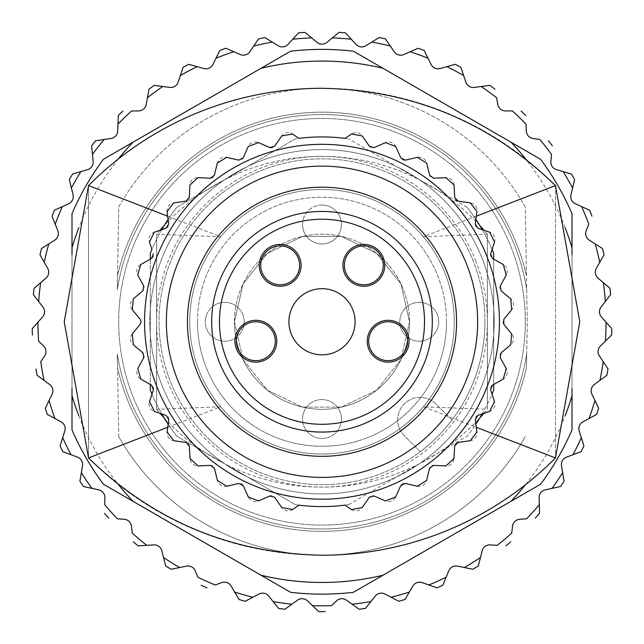 <?xml version="1.0" encoding="UTF-8"?>
<svg xmlns="http://www.w3.org/2000/svg" width="644" height="644" viewBox="0 0 644 644"><rect width="100%" height="100%" fill="white"/><g stroke="black" fill="none" stroke-linecap="round" stroke-linejoin="round"><path stroke-width="0.48" stroke-dasharray="3.22 2.42" d="M409.552 321.759L400.882 359.746L376.587 390.208L341.481 407.113L302.519 407.113L267.413 390.208L243.118 359.746L234.448 321.759L243.118 283.771L267.413 253.309L302.519 236.404L341.481 236.404L376.587 253.309L400.882 283.771L409.552 321.759A87.552 87.552 0 0 0 278.224 245.944A87.552 87.552 0 0 0 278.224 397.581A87.552 87.552 0 0 0 409.552 321.759M161.749 229.675A184.828 184.828 0 0 0 151.912 249.445L149.456 242.007A7.784 7.784 0 0 1 154.335 232.202L161.749 229.675M176.899 207.279A184.828 184.828 0 0 0 168.092 219.419L167.054 211.651A7.784 7.784 0 0 1 173.647 202.916L185.963 201.129A3.888 3.888 0 0 0 189.288 197.483L189.924 185.053A7.784 7.784 0 0 1 198.014 177.68L210.451 178.187A3.888 3.888 0 0 0 214.388 175.208L217.302 163.109A7.784 7.784 0 0 1 226.608 157.345L238.731 160.131A3.888 3.888 0 0 0 243.158 157.925L248.238 146.566A7.784 7.784 0 0 1 258.445 142.614L269.86 147.581A3.888 3.888 0 0 0 274.61 146.228L281.694 135.997A7.784 7.784 0 0 1 292.457 133.984L298.937 138.38A184.828 184.828 0 0 0 295.411 138.854A184.828 184.828 0 0 1 348.589 138.854A184.828 184.828 0 0 0 345.063 138.38L351.543 133.984A7.784 7.784 0 0 1 362.306 135.997L369.39 146.228A3.888 3.888 0 0 0 374.14 147.581L385.555 142.614A7.784 7.784 0 0 1 395.762 146.566L400.842 157.925A3.888 3.888 0 0 0 405.269 160.131L417.393 157.345A7.784 7.784 0 0 1 426.698 163.109L429.612 175.208A3.888 3.888 0 0 0 433.549 178.187L445.986 177.68A7.784 7.784 0 0 1 454.076 185.053L454.712 197.483A3.888 3.888 0 0 0 458.037 201.129L470.353 202.916A7.784 7.784 0 0 1 476.946 211.651L475.908 219.419A184.828 184.828 0 0 0 467.101 207.279A184.828 184.828 0 0 1 493.69 253.334L493.69 390.184A184.828 184.828 0 0 1 467.101 436.238A184.828 184.828 0 0 0 475.844 424.195L476.882 431.955A7.784 7.784 0 0 1 470.281 440.689L457.964 442.468A3.888 3.888 0 0 0 454.632 446.123L453.988 458.544A7.784 7.784 0 0 1 445.898 465.918L433.468 465.403A3.888 3.888 0 0 0 429.524 468.373L426.602 480.472A7.784 7.784 0 0 1 417.296 486.228L405.165 483.443A3.888 3.888 0 0 0 400.745 485.64L395.658 496.991A7.784 7.784 0 0 1 385.442 500.943L374.035 495.969A3.888 3.888 0 0 0 369.286 497.321L362.194 507.544A7.784 7.784 0 0 1 351.431 509.549L345.063 505.138A184.828 184.828 0 0 0 348.589 504.663A184.828 184.828 0 0 1 295.411 504.663A184.828 184.828 0 0 0 298.937 505.138L292.569 509.549A7.784 7.784 0 0 1 281.806 507.544L274.714 497.321A3.888 3.888 0 0 0 269.965 495.969L258.558 500.943A7.784 7.784 0 0 1 248.343 496.991L243.255 485.64A3.888 3.888 0 0 0 238.835 483.443L226.704 486.228A7.784 7.784 0 0 1 217.398 480.472L214.476 468.373A3.888 3.888 0 0 0 210.532 465.403L198.102 465.918A7.784 7.784 0 0 1 190.012 458.544L189.368 446.123A3.888 3.888 0 0 0 186.036 442.468L173.719 440.689A7.784 7.784 0 0 1 167.118 431.955L168.156 424.195A184.828 184.828 0 0 0 176.899 436.238L295.411 504.663L176.899 436.238A184.828 184.828 0 0 1 150.31 390.184L150.31 253.334A184.828 184.828 0 0 1 176.899 207.279L295.411 138.854L176.899 207.279M492.088 249.445A184.828 184.828 0 0 0 482.251 229.675L489.665 232.202A7.784 7.784 0 0 1 494.544 242.007L492.088 249.445M482.195 413.939A184.828 184.828 0 0 0 492.048 394.176L494.495 401.615A7.784 7.784 0 0 1 489.609 411.419L482.195 413.939M487.363 234.199A214.613 214.613 0 0 0 156.637 234.199M483.942 413.343A214.613 214.613 0 0 0 487.371 409.302L487.371 234.215A214.613 214.613 0 0 0 484.038 230.286M479.82 225.569A214.613 214.613 0 0 0 164.18 225.569M159.962 230.286A214.613 214.613 0 0 0 156.629 234.215L156.629 409.302A214.613 214.613 0 0 0 160.058 413.343M164.18 417.948A214.613 214.613 0 0 0 479.82 417.948M156.637 409.318A214.613 214.613 0 0 0 487.363 409.318M446.509 321.759A124.509 124.509 0 0 0 322 197.249A124.509 124.509 0 0 0 197.491 321.759A124.509 124.509 0 0 0 322 446.276A124.509 124.509 0 0 0 446.509 321.759M167.746 427.27L220.659 406.775A132.294 132.294 0 0 1 220.659 236.742A132.294 132.294 0 0 1 423.341 236.742A132.294 132.294 0 0 1 423.341 406.775A132.294 132.294 0 0 1 220.659 406.775A132.294 132.294 0 0 0 423.341 406.775A132.294 132.294 0 0 0 423.341 236.742A132.294 132.294 0 0 0 220.659 236.742A132.294 132.294 0 0 0 220.659 406.775L156.629 409.31L156.629 234.207L156.629 409.318M167.665 216.215L220.659 236.742L156.629 234.207M476.335 216.215L423.341 236.742L487.371 234.207L487.371 409.31L423.341 406.775L476.254 427.27M348.589 504.663L467.101 436.238L348.589 504.663M154.391 411.419L161.805 413.939A184.828 184.828 0 0 1 151.952 394.176L149.505 401.615A7.784 7.784 0 0 0 154.391 411.419M150.31 259.138L140.73 264.539A7.784 7.784 0 0 0 137.736 275.077L143.741 285.976A3.888 3.888 0 0 1 142.831 290.83L133.3 298.832A7.784 7.784 0 0 0 132.294 309.732L140.199 319.344A3.888 3.888 0 0 1 140.199 324.286L132.302 333.898A7.784 7.784 0 0 0 133.316 344.798L142.855 352.799A3.888 3.888 0 0 1 143.765 357.653L137.768 368.553A7.784 7.784 0 0 0 140.77 379.083L150.31 384.46L150.31 259.138M467.101 207.279L348.589 138.854L467.101 207.279M151.565 258.429A3.888 3.888 0 0 0 153.353 253.825M166.112 228.185A3.888 3.888 0 0 0 168.712 223.983M475.288 223.983A3.888 3.888 0 0 0 477.888 228.185M490.648 253.825A3.888 3.888 0 0 0 492.435 258.429M503.27 264.539L493.69 259.138L493.69 384.46L503.23 379.083A7.784 7.784 0 0 0 506.232 368.553L500.235 357.653A3.888 3.888 0 0 1 501.145 352.799L510.684 344.798A7.784 7.784 0 0 0 511.698 333.898L503.801 324.286A3.888 3.888 0 0 1 503.801 319.344L511.706 309.732A7.784 7.784 0 0 0 510.7 298.832L501.169 290.83A3.888 3.888 0 0 1 500.259 285.976L506.264 275.077A7.784 7.784 0 0 0 503.27 264.539M492.394 385.192A3.888 3.888 0 0 0 490.607 389.797M477.832 415.428A3.888 3.888 0 0 0 475.232 419.622M168.768 419.622A3.888 3.888 0 0 0 166.168 415.428M153.393 389.797A3.888 3.888 0 0 0 151.606 385.192M475.618 260.538A165.371 165.371 0 0 1 353.17 484.167A165.371 165.371 0 0 1 156.629 321.759A165.371 165.371 0 0 1 475.618 260.538M197.491 321.759A124.509 124.509 0 0 1 384.259 213.929A124.509 124.509 0 0 1 384.259 429.588A124.509 124.509 0 0 1 197.491 321.759M487.371 234.199L487.371 409.318M187.428 321.759A134.572 134.572 0 0 1 389.282 205.219A134.572 134.572 0 0 1 389.282 438.298A134.572 134.572 0 0 1 187.428 321.759M211.691 321.759A110.309 110.309 0 0 1 377.159 226.229A110.309 110.309 0 0 1 377.159 417.288A110.309 110.309 0 0 1 211.691 321.759M367.233 341.215A20.914 20.914 0 0 1 398.604 323.103A20.914 20.914 0 0 1 398.604 359.328A20.914 20.914 0 0 1 367.233 341.215M368.69 341.215A19.457 19.457 0 0 1 397.871 324.367A19.457 19.457 0 0 1 397.871 358.064A19.457 19.457 0 0 1 368.69 341.215M342.914 265.336A20.914 20.914 0 0 1 374.285 247.224A20.914 20.914 0 0 1 374.285 283.449A20.914 20.914 0 0 1 342.914 265.336M344.371 265.336A19.457 19.457 0 0 1 373.56 248.487A19.457 19.457 0 0 1 373.56 282.185A19.457 19.457 0 0 1 344.371 265.336M259.258 265.336A20.914 20.914 0 0 1 290.629 247.224A20.914 20.914 0 0 1 290.629 283.449A20.914 20.914 0 0 1 259.258 265.336M260.715 265.336A19.457 19.457 0 0 1 289.897 248.487A19.457 19.457 0 0 1 289.897 282.185A19.457 19.457 0 0 1 260.715 265.336M234.939 341.215A20.914 20.914 0 0 1 266.31 323.103A20.914 20.914 0 0 1 266.31 359.328A20.914 20.914 0 0 1 234.939 341.215M236.396 341.215A19.457 19.457 0 0 1 265.578 324.367A19.457 19.457 0 0 1 265.578 358.064A19.457 19.457 0 0 1 236.396 341.215M234.448 321.759L243.118 359.746L267.413 390.208L302.519 407.113L341.481 407.113L376.587 390.208L400.882 359.746L409.552 321.759L400.882 283.771L376.587 253.309L341.481 236.404L302.519 236.404L267.413 253.309L243.118 283.771L234.448 321.759A87.552 87.552 0 0 1 365.776 245.944A87.552 87.552 0 0 1 365.776 397.581A87.552 87.552 0 0 1 234.448 321.759M451.943 420.057A162.94 162.94 0 0 1 420.299 451.702L404.215 435.61A22.371 22.371 0 0 1 404.215 403.973A22.371 22.371 0 0 1 435.851 403.973L451.943 420.057A162.94 162.94 0 0 0 287.095 162.602A162.94 162.94 0 0 0 174.017 389.942A162.94 162.94 0 0 0 420.299 451.702L404.215 435.61A22.371 22.371 0 0 1 404.215 403.973A22.371 22.371 0 0 1 435.851 403.973L451.943 420.057M484.94 321.759A162.94 162.94 0 0 0 240.534 180.65A162.94 162.94 0 0 0 240.534 462.867A162.94 162.94 0 0 0 484.94 321.759M88.534 185.569A328.794 328.794 0 0 1 555.466 185.569L555.466 457.948A328.794 328.794 0 0 1 88.534 457.948L88.534 185.569L88.534 457.948M149.819 321.759A172.181 172.181 0 0 1 322 149.577A172.181 172.181 0 0 1 494.181 321.759A172.181 172.181 0 0 1 322 493.94A172.181 172.181 0 0 1 149.819 321.759M525.246 206.885A233.466 233.466 0 0 0 118.754 206.885L117.554 275.608L118.754 206.885A233.466 233.466 0 0 1 525.246 206.885L526.446 275.608A209.59 209.59 0 0 0 117.554 275.608L117.305 289.631A207.199 207.199 0 0 1 526.695 289.631L526.446 275.608A209.59 209.59 0 0 0 117.554 275.608L117.305 289.631A207.199 207.199 0 0 1 526.695 289.631L527.251 321.759L526.695 353.886A207.199 207.199 0 0 1 117.305 353.886L117.554 367.909A209.59 209.59 0 0 0 526.446 367.909L526.695 353.886A207.199 207.199 0 0 1 117.305 353.886L117.554 367.909A209.59 209.59 0 0 0 526.446 367.909L527.251 321.759L525.246 206.885M540.622 484.208A272.372 272.372 0 0 0 572.001 429.87L572.001 213.655A272.372 272.372 0 0 0 540.622 159.31M103.378 159.31A272.372 272.372 0 0 0 71.999 213.655L71.999 429.87A272.372 272.372 0 0 0 103.378 484.208L290.621 592.319A272.372 272.372 0 0 0 353.379 592.319L511.022 501.306M379.131 37.561A289.881 289.881 0 0 1 385.402 38.898L390.304 46.046A284.044 284.044 0 0 0 371.741 42.102L365.8 45.756A7.784 7.784 0 0 1 355.979 44.38L351.27 39.228A284.044 284.044 0 0 0 332.336 37.899L326.959 42.351A7.784 7.784 0 0 1 317.041 42.351L311.664 37.899A284.044 284.044 0 0 0 292.73 39.228L288.021 44.38A7.784 7.784 0 0 1 278.2 45.756L272.259 42.102A284.044 284.044 0 0 0 253.696 46.046L258.598 38.898A289.881 289.881 0 0 1 264.869 37.561L272.259 42.102M390.304 46.046L394.249 51.81A7.784 7.784 0 0 0 403.78 54.539L418.125 48.276A289.881 289.881 0 0 1 424.154 50.474M410.18 51.745A284.044 284.044 0 0 1 428.01 58.234L431.118 64.489A7.784 7.784 0 0 0 440.174 68.522L446.904 66.646A284.044 284.044 0 0 1 463.656 75.557L465.862 82.182A7.784 7.784 0 0 0 474.266 87.431L489.786 85.37A289.881 289.881 0 0 1 494.97 89.138M481.189 86.513A284.044 284.044 0 0 1 496.54 97.663L497.804 104.529A7.784 7.784 0 0 0 505.403 110.905L512.383 110.953A284.044 284.044 0 0 1 526.027 124.139L526.325 131.11A7.784 7.784 0 0 0 532.958 138.484L539.865 139.507A284.044 284.044 0 0 1 551.546 154.455L550.87 161.403A7.784 7.784 0 0 0 556.416 169.622L571.429 174.049A289.881 289.881 0 0 1 574.633 179.604M563.114 171.602A284.044 284.044 0 0 1 572.596 188.032L570.954 194.818A7.784 7.784 0 0 0 575.301 203.729L589.558 210.202A289.881 289.881 0 0 1 591.957 216.143M581.661 206.619A284.044 284.044 0 0 1 588.769 224.209L586.201 230.697A7.784 7.784 0 0 0 589.268 240.132L602.478 248.528A289.881 289.881 0 0 1 604.032 254.742L596.304 268.355A7.784 7.784 0 0 0 598.026 278.119L609.94 288.271A289.881 289.881 0 0 1 610.609 294.646M603.339 282.652A284.044 284.044 0 0 1 605.328 301.521L601.069 307.051A7.784 7.784 0 0 0 601.416 316.961L606.044 322.185A284.044 284.044 0 0 1 605.384 341.151L600.401 346.037A7.784 7.784 0 0 0 599.363 355.899L608.016 368.94A289.881 289.881 0 0 1 606.906 375.251M603.219 361.711A284.044 284.044 0 0 1 599.926 380.395L594.307 384.54A7.784 7.784 0 0 0 591.908 394.168L598.67 408.28A289.881 289.881 0 0 1 596.69 414.382L582.925 421.828A7.784 7.784 0 0 0 579.206 431.021L583.931 445.946A289.881 289.881 0 0 1 581.121 451.71L566.454 457.168A7.784 7.784 0 0 0 561.496 465.757L564.104 481.189A289.881 289.881 0 0 1 560.513 486.51L545.226 489.875A7.784 7.784 0 0 0 539.125 497.691L539.559 513.332A289.881 289.881 0 0 1 535.269 518.098M539.318 504.663A284.044 284.044 0 0 1 526.623 518.766L519.66 519.306A7.784 7.784 0 0 0 512.527 526.196L511.747 533.127A284.044 284.044 0 0 1 497.208 545.331L490.245 544.888A7.784 7.784 0 0 0 482.219 550.717L478.323 565.883A289.881 289.881 0 0 1 472.889 569.28M480.48 557.479A284.044 284.044 0 0 1 464.388 567.533L457.554 566.132A7.784 7.784 0 0 0 448.796 570.793L442.831 585.259A289.881 289.881 0 0 1 436.97 587.867L422.223 582.619A7.784 7.784 0 0 0 412.901 586.016L404.979 599.508A289.881 289.881 0 0 1 398.813 601.279L384.943 594.034A7.784 7.784 0 0 0 375.243 596.094L370.904 601.56A284.044 284.044 0 0 1 352.115 604.201L346.44 600.144A7.784 7.784 0 0 0 336.546 600.836L331.491 605.65A284.044 284.044 0 0 1 312.509 605.65L307.454 600.836A7.784 7.784 0 0 0 297.56 600.144L284.833 609.248A289.881 289.881 0 0 1 278.482 608.355L268.757 596.094A7.784 7.784 0 0 0 259.057 594.034L252.867 597.262A284.044 284.044 0 0 1 234.633 592.037L231.099 586.016A7.784 7.784 0 0 0 221.778 582.619L215.201 584.961A284.044 284.044 0 0 1 197.869 577.241L195.204 570.793A7.784 7.784 0 0 0 186.446 566.132L171.111 569.28A289.881 289.881 0 0 1 165.677 565.883M179.612 567.533A284.044 284.044 0 0 1 163.52 557.479L161.781 550.717A7.784 7.784 0 0 0 153.755 544.888L138.138 545.871A289.881 289.881 0 0 1 133.219 541.749M146.792 545.331A284.044 284.044 0 0 1 132.253 533.127L131.473 526.196A7.784 7.784 0 0 0 124.34 519.306L117.377 518.766A284.044 284.044 0 0 1 104.682 504.663L104.875 497.691A7.784 7.784 0 0 0 98.774 489.875L83.487 486.51A289.881 289.881 0 0 1 79.896 481.189M91.955 488.369A284.044 284.044 0 0 1 81.345 472.64L82.504 465.757A7.784 7.784 0 0 0 77.546 457.168L71.001 454.736A284.044 284.044 0 0 1 62.685 437.679L64.794 431.021A7.784 7.784 0 0 0 61.075 421.828L47.31 414.382A289.881 289.881 0 0 1 45.33 408.28M54.941 418.511A284.044 284.044 0 0 1 49.073 400.463L52.092 394.168A7.784 7.784 0 0 0 49.693 384.54L37.094 375.251A289.881 289.881 0 0 1 35.984 368.94M44.074 380.395A284.044 284.044 0 0 1 40.781 361.711L44.637 355.899A7.784 7.784 0 0 0 43.599 346.037L38.616 341.151A284.044 284.044 0 0 1 37.956 322.185L42.584 316.961A7.784 7.784 0 0 0 42.931 307.051L38.672 301.521A284.044 284.044 0 0 1 40.661 282.652L45.974 278.119A7.784 7.784 0 0 0 47.696 268.355L39.968 254.742A289.881 289.881 0 0 1 41.522 248.528L54.732 240.132A7.784 7.784 0 0 0 57.799 230.697L52.043 216.143A289.881 289.881 0 0 1 54.442 210.202M55.231 224.209A284.044 284.044 0 0 1 62.339 206.619L68.699 203.729A7.784 7.784 0 0 0 73.046 194.818L71.404 188.032A284.044 284.044 0 0 1 80.886 171.602L87.584 169.622A7.784 7.784 0 0 0 93.13 161.403L91.609 145.826A289.881 289.881 0 0 1 95.554 140.77L111.042 138.484A7.784 7.784 0 0 0 117.675 131.11L118.335 115.477A289.881 289.881 0 0 1 122.948 111.018M117.973 124.139A284.044 284.044 0 0 1 131.618 110.953L138.597 110.905A7.784 7.784 0 0 0 146.196 104.529L149.03 89.138A289.881 289.881 0 0 1 154.214 85.37M147.46 97.663A284.044 284.044 0 0 1 162.811 86.513L169.734 87.431A7.784 7.784 0 0 0 178.138 82.182L183.089 67.33A289.881 289.881 0 0 1 188.748 64.32L203.826 68.522A7.784 7.784 0 0 0 212.882 64.489L215.99 58.234A284.044 284.044 0 0 1 233.82 51.745L240.22 54.539A7.784 7.784 0 0 0 249.751 51.81L253.696 46.046M606.664 322.886L611.132 327.917M605.384 341.151L611.575 335.081A289.881 289.881 0 0 0 611.8 328.673M552.391 145.826A289.881 289.881 0 0 0 548.447 140.77M525.665 115.477A289.881 289.881 0 0 0 521.052 111.018M460.911 67.33A289.881 289.881 0 0 0 455.252 64.32M345.417 32.82A289.881 289.881 0 0 0 339.026 32.377M304.974 32.377A289.881 289.881 0 0 0 298.583 32.82M225.875 48.276A289.881 289.881 0 0 0 219.846 50.474M72.571 174.049A289.881 289.881 0 0 0 69.367 179.604M40.661 282.652L34.06 288.271A289.881 289.881 0 0 0 33.391 294.646M37.956 322.185L32.2 328.673A289.881 289.881 0 0 0 32.425 335.081M62.685 437.679L60.069 445.946A289.881 289.881 0 0 0 62.879 451.71M104.441 513.332A289.881 289.881 0 0 0 108.731 518.098M201.17 585.259A289.881 289.881 0 0 0 207.03 587.867M234.633 592.037L239.021 599.508A289.881 289.881 0 0 0 245.187 601.279M312.509 605.65L318.796 611.623A289.881 289.881 0 0 0 325.204 611.623M352.115 604.201L359.167 609.248A289.881 289.881 0 0 0 365.518 608.355M505.862 545.871A289.881 289.881 0 0 0 510.781 541.749M536.983 157.208L353.379 51.198A272.372 272.372 0 0 0 290.621 51.198L132.978 142.211M525.311 321.759A203.311 203.311 0 0 0 220.345 145.689A203.311 203.311 0 0 0 220.345 497.828A203.311 203.311 0 0 0 525.311 321.759A203.311 203.311 0 0 0 220.345 145.689A203.311 203.311 0 0 0 220.345 497.828A203.311 203.311 0 0 0 525.311 321.759M118.754 436.632A233.466 233.466 0 0 0 525.246 436.632A233.466 233.466 0 0 1 118.754 436.632L117.554 367.909L118.754 436.632M494.181 321.759A172.181 172.181 0 0 0 235.913 172.648A172.181 172.181 0 0 0 235.913 470.869A172.181 172.181 0 0 0 494.181 321.759M572.001 388.718L572.001 254.791M71.999 254.799L71.999 388.726M555.466 185.569L555.466 457.948M302.543 224.482A19.457 19.457 0 0 1 322 205.025A19.457 19.457 0 0 1 341.457 224.482A19.457 19.457 0 0 1 322 243.939A19.457 19.457 0 0 1 302.543 224.482M341.457 419.035A19.457 19.457 0 0 0 312.276 402.186A19.457 19.457 0 0 0 312.276 435.883A19.457 19.457 0 0 0 341.457 419.035A19.457 19.457 0 0 0 322 399.578A19.457 19.457 0 0 0 302.543 419.035A19.457 19.457 0 0 0 322 438.492A19.457 19.457 0 0 0 341.457 419.035M244.181 321.759A19.457 19.457 0 0 0 214.999 304.91A19.457 19.457 0 0 0 214.999 338.607A19.457 19.457 0 0 0 244.181 321.759A19.457 19.457 0 0 0 224.724 302.302A19.457 19.457 0 0 0 205.267 321.759A19.457 19.457 0 0 0 224.724 341.215A19.457 19.457 0 0 0 244.181 321.759M438.733 321.759A19.457 19.457 0 0 0 409.552 304.91A19.457 19.457 0 0 0 409.552 338.607A19.457 19.457 0 0 0 438.733 321.759A19.457 19.457 0 0 0 419.276 302.302A19.457 19.457 0 0 0 399.819 321.759A19.457 19.457 0 0 0 419.276 341.215A19.457 19.457 0 0 0 438.733 321.759M322 205.025A19.457 19.457 0 0 0 302.543 224.482A19.457 19.457 0 0 0 322 243.939A19.457 19.457 0 0 0 341.457 224.482A19.457 19.457 0 0 0 322 205.025M525.56 484.626A260.699 260.699 0 0 0 565.158 415.774M118.44 158.891A260.699 260.699 0 0 0 78.842 227.743M565.15 227.726A260.699 260.699 0 0 0 525.802 159.189M599.749 262.285A284.044 284.044 0 0 0 595.161 243.875M589.059 418.511A284.044 284.044 0 0 0 594.927 400.463M572.999 454.736A284.044 284.044 0 0 0 581.315 437.679M552.045 488.369A284.044 284.044 0 0 0 562.655 472.64M428.799 584.961A284.044 284.044 0 0 0 446.131 577.241M391.133 597.262A284.044 284.044 0 0 0 409.367 592.037M273.096 601.56A284.044 284.044 0 0 0 291.885 604.201M48.839 243.875A284.044 284.044 0 0 0 44.251 262.285M104.135 139.507A284.044 284.044 0 0 0 92.454 154.455M197.096 66.646A284.044 284.044 0 0 0 180.344 75.557M78.85 415.791A260.699 260.699 0 0 0 118.198 484.328"/><path stroke-width="0.97" d="M151.565 258.429L150.31 259.138L150.31 253.334A184.828 184.828 0 0 1 151.912 249.445L149.456 242.007L154.335 232.202L166.112 228.185L168.712 223.983L167.054 211.651L173.647 202.916L185.963 201.129L189.288 197.483L189.924 185.053L198.014 177.68L210.451 178.187L214.388 175.208L217.302 163.109L226.608 157.345L238.731 160.131L243.158 157.925L248.238 146.566L258.445 142.614L269.86 147.581L274.61 146.228L281.694 135.997L292.457 133.984L298.937 138.38A184.828 184.828 0 0 1 345.063 138.38L351.543 133.984L362.306 135.997L369.39 146.228L374.14 147.581L385.555 142.614L395.762 146.566L400.842 157.925L405.269 160.131L417.393 157.345L426.698 163.109L429.612 175.208L433.549 178.187L445.986 177.68L454.076 185.053L454.712 197.483L458.037 201.129L470.353 202.916L476.946 211.651L475.288 223.983L477.888 228.185L489.665 232.202L494.544 242.007L490.648 253.825L492.435 258.429L503.27 264.539L506.264 275.077L500.259 285.976L501.169 290.83L510.7 298.832L511.706 309.732L503.801 319.344L503.801 324.286L511.698 333.898L510.684 344.798L501.145 352.799L500.235 357.653L506.232 368.553L503.23 379.083L492.394 385.192L490.607 389.797L494.495 401.615L489.609 411.419L477.832 415.428L475.232 419.622L476.882 431.955L470.281 440.689L457.964 442.468L454.632 446.123L453.988 458.544L445.898 465.918L433.468 465.403L429.524 468.373L426.602 480.472L417.296 486.228L405.165 483.443L400.745 485.64L395.658 496.991L385.442 500.943L374.035 495.969L369.286 497.321L362.194 507.544L351.431 509.549L345.063 505.138A184.828 184.828 0 0 1 298.937 505.138L292.569 509.549L281.806 507.544L274.714 497.321L269.965 495.969L258.558 500.943L248.343 496.991L243.255 485.64L238.835 483.443L226.704 486.228L217.398 480.472L214.476 468.373L210.532 465.403L198.102 465.918L190.012 458.544L189.368 446.123L186.036 442.468L173.719 440.689L167.118 431.955L168.768 419.622L166.168 415.428L154.391 411.419L149.505 401.615L153.393 389.797L151.606 385.192L140.77 379.083L137.768 368.553L143.765 357.653L142.855 352.799L133.316 344.798L132.302 333.898L140.199 324.286L141.052 321.759L140.199 319.344L132.294 309.732L133.3 298.832L142.831 290.83L143.741 285.976L137.736 275.077L140.73 264.539L151.565 258.429L153.353 253.825M166.112 228.185L161.749 229.675A184.828 184.828 0 0 1 168.092 219.419L168.712 223.983M475.288 223.983L475.908 219.419A184.828 184.828 0 0 1 482.251 229.675L477.888 228.185M490.648 253.825L492.088 249.445A184.828 184.828 0 0 1 493.69 253.334L493.69 259.138L492.435 258.429M492.394 385.192L493.69 384.46L493.69 390.184A184.828 184.828 0 0 1 492.048 394.176L490.607 389.797M477.832 415.428L482.195 413.939A184.828 184.828 0 0 1 475.844 424.195L475.232 419.622M484.038 230.286A214.613 214.613 0 0 0 479.82 225.569M164.18 225.569A214.613 214.613 0 0 0 159.962 230.286M160.058 413.343A214.613 214.613 0 0 0 164.18 417.948M479.82 417.948A214.613 214.613 0 0 0 483.942 413.343M166.361 321.759A155.639 155.639 0 0 1 399.819 186.969A155.639 155.639 0 0 1 399.819 456.548A155.639 155.639 0 0 1 166.361 321.759M168.768 419.622L168.156 424.195A184.828 184.828 0 0 1 161.805 413.939L166.168 415.428M153.393 389.797L151.952 394.176A184.828 184.828 0 0 1 150.31 390.184L150.31 384.46L151.606 385.192M187.428 321.759A134.572 134.572 0 0 1 389.282 205.219A134.572 134.572 0 0 1 389.282 438.298A134.572 134.572 0 0 1 187.428 321.759M211.691 321.759A110.309 110.309 0 0 1 377.159 226.229A110.309 110.309 0 0 1 377.159 417.288A110.309 110.309 0 0 1 211.691 321.759A110.309 110.309 0 0 1 377.159 226.229A110.309 110.309 0 0 1 377.159 417.288A110.309 110.309 0 0 1 211.691 321.759M288.923 321.759A33.077 33.077 0 0 1 322 288.681A33.077 33.077 0 0 1 355.077 321.759A33.077 33.077 0 0 1 322 354.836A33.077 33.077 0 0 1 288.923 321.759M234.939 341.215A20.914 20.914 0 0 1 266.31 323.103A20.914 20.914 0 0 1 266.31 359.328A20.914 20.914 0 0 1 234.939 341.215M259.258 265.336A20.914 20.914 0 0 1 290.629 247.224A20.914 20.914 0 0 1 290.629 283.449A20.914 20.914 0 0 1 259.258 265.336M342.914 265.336A20.914 20.914 0 0 1 374.285 247.224A20.914 20.914 0 0 1 374.285 283.449A20.914 20.914 0 0 1 342.914 265.336M367.233 341.215A20.914 20.914 0 0 1 398.604 323.103A20.914 20.914 0 0 1 398.604 359.328A20.914 20.914 0 0 1 367.233 341.215M368.69 341.215A19.457 19.457 0 0 1 397.871 324.367A19.457 19.457 0 0 1 397.871 358.064A19.457 19.457 0 0 1 368.69 341.215M344.371 265.336A19.457 19.457 0 0 1 373.56 248.487A19.457 19.457 0 0 1 373.56 282.185A19.457 19.457 0 0 1 344.371 265.336M260.715 265.336A19.457 19.457 0 0 1 289.897 248.487A19.457 19.457 0 0 1 289.897 282.185A19.457 19.457 0 0 1 260.715 265.336M236.396 341.215A19.457 19.457 0 0 1 265.578 324.367A19.457 19.457 0 0 1 265.578 358.064A19.457 19.457 0 0 1 236.396 341.215M322 88.292C412.619 89.999 490.446 122.424 555.466 185.569L579.777 321.75L555.466 457.948A328.794 328.794 0 0 1 322 555.225C231.381 553.518 153.554 521.093 88.534 457.948L64.223 321.767L88.534 185.569A328.794 328.794 0 0 1 322 88.292M565.158 415.774A260.699 260.699 0 0 0 572.001 395.682L572.001 429.87A272.372 272.372 0 0 1 540.622 484.208L511.022 501.306A260.699 260.699 0 0 0 525.56 484.626M78.842 227.743A260.699 260.699 0 0 0 71.999 247.835L71.999 213.655A272.372 272.372 0 0 1 103.378 159.31L132.978 142.211A260.699 260.699 0 0 0 118.44 158.891M261.021 68.288L290.621 51.198A272.372 272.372 0 0 1 353.379 51.198L382.979 68.288A260.699 260.699 0 0 0 261.021 68.288L103.378 159.31A272.372 272.372 0 0 0 71.999 213.655M290.621 592.319L261.021 575.229A260.699 260.699 0 0 0 382.979 575.229L353.379 592.319A272.372 272.372 0 0 1 290.621 592.319A272.372 272.372 0 0 0 353.379 592.319M525.802 159.189A260.699 260.699 0 0 0 511.022 142.211L540.622 159.31A272.372 272.372 0 0 1 572.001 213.655L572.001 247.835A260.699 260.699 0 0 0 565.15 227.726M611.132 327.917L606.664 322.886M609.94 288.271A289.881 289.881 0 0 1 610.609 294.646L605.328 301.521L610.609 294.646A289.881 289.881 0 0 0 609.94 288.271L598.026 278.119A7.784 7.784 0 0 1 596.304 268.355L604.032 254.742A289.881 289.881 0 0 0 602.478 248.528L589.268 240.132A7.784 7.784 0 0 1 586.201 230.697L588.769 224.209A284.044 284.044 0 0 0 581.661 206.619L589.558 210.202A289.881 289.881 0 0 1 591.957 216.143A289.881 289.881 0 0 0 589.558 210.202M571.429 174.049A289.881 289.881 0 0 1 574.633 179.604L572.596 188.032L574.633 179.604A289.881 289.881 0 0 0 571.429 174.049L556.416 169.622A7.784 7.784 0 0 1 550.87 161.403L551.546 154.455A284.044 284.044 0 0 0 539.865 139.507L532.958 138.484A7.784 7.784 0 0 1 526.325 131.11L526.027 124.139A284.044 284.044 0 0 0 512.383 110.953L505.403 110.905A7.784 7.784 0 0 1 497.804 104.529L496.54 97.663A284.044 284.044 0 0 0 481.189 86.513L489.786 85.37A289.881 289.881 0 0 1 494.97 89.138A289.881 289.881 0 0 0 489.786 85.37M460.911 67.33L463.656 75.557L460.911 67.33A289.881 289.881 0 0 0 455.252 64.32L446.904 66.646L455.252 64.32A289.881 289.881 0 0 1 460.911 67.33M418.125 48.276A289.881 289.881 0 0 1 424.154 50.474L428.01 58.234L424.154 50.474A289.881 289.881 0 0 0 418.125 48.276L403.78 54.539A7.784 7.784 0 0 1 394.249 51.81L385.402 38.898A289.881 289.881 0 0 0 379.131 37.561L371.741 42.102L379.131 37.561A289.881 289.881 0 0 1 385.402 38.898M345.417 32.82L351.27 39.228L345.417 32.82A289.881 289.881 0 0 0 339.026 32.377L332.336 37.899L339.026 32.377A289.881 289.881 0 0 1 345.417 32.82M304.974 32.377L311.664 37.899L304.974 32.377A289.881 289.881 0 0 0 298.583 32.82L292.73 39.228L298.583 32.82A289.881 289.881 0 0 1 304.974 32.377M225.875 48.276L233.82 51.745L225.875 48.276A289.881 289.881 0 0 0 219.846 50.474L215.99 58.234L219.846 50.474A289.881 289.881 0 0 1 225.875 48.276M149.03 89.138A289.881 289.881 0 0 1 154.214 85.37L162.811 86.513L154.214 85.37A289.881 289.881 0 0 0 149.03 89.138L146.196 104.529A7.784 7.784 0 0 1 138.597 110.905L131.618 110.953A284.044 284.044 0 0 0 117.973 124.139L118.335 115.477A289.881 289.881 0 0 1 122.948 111.018A289.881 289.881 0 0 0 118.335 115.477M72.571 174.049L80.886 171.602L72.571 174.049A289.881 289.881 0 0 0 69.367 179.604L71.404 188.032L69.367 179.604A289.881 289.881 0 0 1 72.571 174.049M52.043 216.143A289.881 289.881 0 0 1 54.442 210.202L62.339 206.619L54.442 210.202A289.881 289.881 0 0 0 52.043 216.143L57.799 230.697A7.784 7.784 0 0 1 54.732 240.132L41.522 248.528A289.881 289.881 0 0 0 39.968 254.742L47.696 268.355A7.784 7.784 0 0 1 45.974 278.119L34.06 288.271A289.881 289.881 0 0 0 33.391 294.646L38.672 301.521L33.391 294.646A289.881 289.881 0 0 1 34.06 288.271M32.2 328.673A289.881 289.881 0 0 0 32.425 335.081A289.881 289.881 0 0 1 32.2 328.673L37.956 322.185A284.044 284.044 0 0 0 38.616 341.151L43.599 346.037A7.784 7.784 0 0 1 44.637 355.899L40.781 361.711A284.044 284.044 0 0 0 44.074 380.395L37.094 375.251A289.881 289.881 0 0 1 35.984 368.94A289.881 289.881 0 0 0 37.094 375.251M47.31 414.382A289.881 289.881 0 0 1 45.33 408.28L49.073 400.463L45.33 408.28A289.881 289.881 0 0 0 47.31 414.382L61.075 421.828A7.784 7.784 0 0 1 64.794 431.021L60.069 445.946A289.881 289.881 0 0 0 62.879 451.71L71.001 454.736L62.879 451.71A289.881 289.881 0 0 1 60.069 445.946M83.487 486.51A289.881 289.881 0 0 1 79.896 481.189L81.345 472.64L79.896 481.189A289.881 289.881 0 0 0 83.487 486.51L98.774 489.875A7.784 7.784 0 0 1 104.875 497.691L104.682 504.663A284.044 284.044 0 0 0 117.377 518.766L124.34 519.306A7.784 7.784 0 0 1 131.473 526.196L132.253 533.127A284.044 284.044 0 0 0 146.792 545.331L138.138 545.871A289.881 289.881 0 0 1 133.219 541.749A289.881 289.881 0 0 0 138.138 545.871M171.111 569.28A289.881 289.881 0 0 1 165.677 565.883L163.52 557.479L165.677 565.883A289.881 289.881 0 0 0 171.111 569.28L186.446 566.132A7.784 7.784 0 0 1 195.204 570.793L197.869 577.241A284.044 284.044 0 0 0 215.201 584.961L221.778 582.619A7.784 7.784 0 0 1 231.099 586.016L239.021 599.508A289.881 289.881 0 0 0 245.187 601.279L252.867 597.262L245.187 601.279A289.881 289.881 0 0 1 239.021 599.508M318.796 611.623A289.881 289.881 0 0 0 325.204 611.623A289.881 289.881 0 0 1 318.796 611.623L312.509 605.65A284.044 284.044 0 0 0 331.491 605.65L336.546 600.836A7.784 7.784 0 0 1 346.44 600.144L359.167 609.248A289.881 289.881 0 0 0 365.518 608.355L370.904 601.56L365.518 608.355A289.881 289.881 0 0 1 359.167 609.248M478.323 565.883A289.881 289.881 0 0 1 472.889 569.28L464.388 567.533L472.889 569.28A289.881 289.881 0 0 0 478.323 565.883L482.219 550.717A7.784 7.784 0 0 1 490.245 544.888L497.208 545.331A284.044 284.044 0 0 0 511.747 533.127L512.527 526.196A7.784 7.784 0 0 1 519.66 519.306L526.623 518.766A284.044 284.044 0 0 0 539.318 504.663L539.559 513.332A289.881 289.881 0 0 1 535.269 518.098A289.881 289.881 0 0 0 539.559 513.332M608.016 368.94A289.881 289.881 0 0 1 606.906 375.251L599.926 380.395L606.906 375.251A289.881 289.881 0 0 0 608.016 368.94L599.363 355.899A7.784 7.784 0 0 1 600.401 346.037L611.575 335.081A289.881 289.881 0 0 0 611.8 328.673A289.881 289.881 0 0 1 611.575 335.081M552.391 145.826A289.881 289.881 0 0 0 548.447 140.77A289.881 289.881 0 0 1 552.391 145.826M525.665 115.477A289.881 289.881 0 0 0 521.052 111.018A289.881 289.881 0 0 1 525.665 115.477M390.304 46.046A284.044 284.044 0 0 0 371.741 42.102L365.8 45.756A7.784 7.784 0 0 1 355.979 44.38L351.27 39.228A284.044 284.044 0 0 0 332.336 37.899L326.959 42.351A7.784 7.784 0 0 1 317.041 42.351L311.664 37.899A284.044 284.044 0 0 0 292.73 39.228L288.021 44.38A7.784 7.784 0 0 1 278.2 45.756L264.869 37.561A289.881 289.881 0 0 0 258.598 38.898L249.751 51.81A7.784 7.784 0 0 1 240.22 54.539L233.82 51.745A284.044 284.044 0 0 0 215.99 58.234L212.882 64.489A7.784 7.784 0 0 1 203.826 68.522L188.748 64.32A289.881 289.881 0 0 0 183.089 67.33L178.138 82.182A7.784 7.784 0 0 1 169.734 87.431L162.811 86.513A284.044 284.044 0 0 0 147.46 97.663M117.973 124.139L117.675 131.11A7.784 7.784 0 0 1 111.042 138.484L95.554 140.77A289.881 289.881 0 0 0 91.609 145.826L93.13 161.403A7.784 7.784 0 0 1 87.584 169.622L80.886 171.602A284.044 284.044 0 0 0 71.404 188.032L73.046 194.818A7.784 7.784 0 0 1 68.699 203.729L62.339 206.619A284.044 284.044 0 0 0 55.231 224.209M104.441 513.332A289.881 289.881 0 0 0 108.731 518.098A289.881 289.881 0 0 1 104.441 513.332M201.17 585.259A289.881 289.881 0 0 0 207.03 587.867A289.881 289.881 0 0 1 201.17 585.259M234.633 592.037A284.044 284.044 0 0 0 252.867 597.262L259.057 594.034A7.784 7.784 0 0 1 268.757 596.094L278.482 608.355A289.881 289.881 0 0 0 284.833 609.248L297.56 600.144A7.784 7.784 0 0 1 307.454 600.836L312.509 605.65M352.115 604.201A284.044 284.044 0 0 0 370.904 601.56L375.243 596.094A7.784 7.784 0 0 1 384.943 594.034L398.813 601.279A289.881 289.881 0 0 0 404.979 599.508L412.901 586.016A7.784 7.784 0 0 1 422.223 582.619L436.97 587.867A289.881 289.881 0 0 0 442.831 585.259L448.796 570.793A7.784 7.784 0 0 1 457.554 566.132L464.388 567.533A284.044 284.044 0 0 0 480.48 557.479M505.862 545.871A289.881 289.881 0 0 0 510.781 541.749A289.881 289.881 0 0 1 505.862 545.871M539.318 504.663L539.125 497.691A7.784 7.784 0 0 1 545.226 489.875L560.513 486.51A289.881 289.881 0 0 0 564.104 481.189L561.496 465.757A7.784 7.784 0 0 1 566.454 457.168L581.121 451.71A289.881 289.881 0 0 0 583.931 445.946L579.206 431.021A7.784 7.784 0 0 1 582.925 421.828L596.69 414.382A289.881 289.881 0 0 0 598.67 408.28L591.908 394.168A7.784 7.784 0 0 1 594.307 384.54L599.926 380.395A284.044 284.044 0 0 0 603.219 361.711M536.983 157.208L540.622 159.31A272.372 272.372 0 0 1 572.001 213.655M572.001 429.87A272.372 272.372 0 0 1 540.622 484.208L382.979 575.229M37.956 322.185L42.584 316.961A7.784 7.784 0 0 0 42.931 307.051L38.672 301.521A284.044 284.044 0 0 1 40.661 282.652M54.941 418.511A284.044 284.044 0 0 1 49.073 400.463L52.092 394.168A7.784 7.784 0 0 0 49.693 384.54L44.074 380.395M91.955 488.369A284.044 284.044 0 0 1 81.345 472.64L82.504 465.757A7.784 7.784 0 0 0 77.546 457.168L71.001 454.736A284.044 284.044 0 0 1 62.685 437.679M179.612 567.533A284.044 284.044 0 0 1 163.52 557.479L161.781 550.717A7.784 7.784 0 0 0 153.755 544.888L146.792 545.331M603.339 282.652A284.044 284.044 0 0 1 605.328 301.521L601.069 307.051A7.784 7.784 0 0 0 601.416 316.961L606.044 322.185A284.044 284.044 0 0 1 605.384 341.151M563.114 171.602A284.044 284.044 0 0 1 572.596 188.032L570.954 194.818A7.784 7.784 0 0 0 575.301 203.729L581.661 206.619M410.18 51.745A284.044 284.044 0 0 1 428.01 58.234L431.118 64.489A7.784 7.784 0 0 0 440.174 68.522L446.904 66.646A284.044 284.044 0 0 1 463.656 75.557L465.862 82.182A7.784 7.784 0 0 0 474.266 87.431L481.189 86.513M118.198 484.328A260.699 260.699 0 0 0 132.978 501.306L103.378 484.208A272.372 272.372 0 0 1 71.999 429.87L71.999 395.682A260.699 260.699 0 0 0 78.85 415.791M572.001 395.682L572.001 388.718M572.001 254.791L572.001 247.835M511.022 142.211L382.979 68.288M71.999 247.835L71.999 254.799M71.999 388.726L71.999 395.682M132.978 501.306L261.021 575.229M144.57 321.759A177.43 177.43 0 0 1 410.719 168.1A177.43 177.43 0 0 1 410.719 475.417A177.43 177.43 0 0 1 144.57 321.759M219.467 321.759A102.533 102.533 0 0 1 373.262 232.967A102.533 102.533 0 0 1 373.262 410.55A102.533 102.533 0 0 1 219.467 321.759M476.254 427.27L555.466 457.948M476.335 216.215L555.466 185.569M167.665 216.215L88.534 185.569M167.746 427.27L88.534 457.948M71.999 429.87A272.372 272.372 0 0 0 103.378 484.208M604.032 254.742A289.881 289.881 0 0 0 602.478 248.528M264.869 37.561A289.881 289.881 0 0 0 258.598 38.898M188.748 64.32A289.881 289.881 0 0 0 183.089 67.33M95.554 140.77A289.881 289.881 0 0 0 91.609 145.826M41.522 248.528A289.881 289.881 0 0 0 39.968 254.742M278.482 608.355A289.881 289.881 0 0 0 284.833 609.248M398.813 601.279A289.881 289.881 0 0 0 404.979 599.508M436.97 587.867A289.881 289.881 0 0 0 442.831 585.259M560.513 486.51A289.881 289.881 0 0 0 564.104 481.189M581.121 451.71A289.881 289.881 0 0 0 583.931 445.946M596.69 414.382A289.881 289.881 0 0 0 598.67 408.28M599.749 262.285A284.044 284.044 0 0 0 595.161 243.875M272.259 42.102A284.044 284.044 0 0 0 253.696 46.046M197.096 66.646A284.044 284.044 0 0 0 180.344 75.557M104.135 139.507A284.044 284.044 0 0 0 92.454 154.455M48.839 243.875A284.044 284.044 0 0 0 44.251 262.285M273.096 601.56A284.044 284.044 0 0 0 291.885 604.201M391.133 597.262A284.044 284.044 0 0 0 409.367 592.037M428.799 584.961A284.044 284.044 0 0 0 446.131 577.241M552.045 488.369A284.044 284.044 0 0 0 562.655 472.64M572.999 454.736A284.044 284.044 0 0 0 581.315 437.679M589.059 418.511A284.044 284.044 0 0 0 594.927 400.463"/></g></svg>
